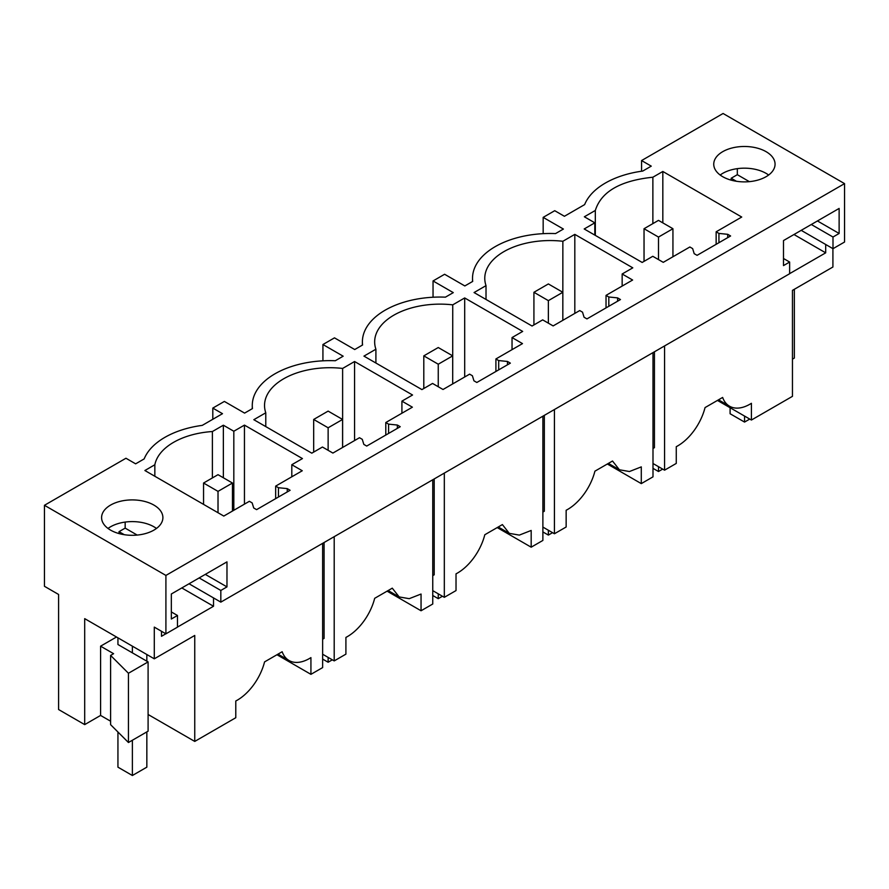 <?xml version="1.0" encoding="UTF-8"?>
<svg xmlns="http://www.w3.org/2000/svg" width="889" height="889" viewBox="0 0 889 889"><rect width="100%" height="100%" fill="white"/><g stroke="black" fill="none" stroke-linecap="round" stroke-linejoin="round"><path stroke-width="1.33" d="M154.842 476.26L154.842 464.758L144.885 470.514L223.795 516.064L249.376 501.296L252.154 502.907L253.709 507.975L256.599 509.641L290.125 490.284L287.236 488.617L278.457 487.717L275.668 486.116L275.668 498.629M275.668 486.116L302.26 470.759L291.803 464.714L302.438 458.58L244.453 425.109L244.453 504.13M252.276 408.673L252.276 405.473A77.665 44.839 180 0 0 252.465 408.573L244.597 413.107L224.372 401.428L212.804 408.095L222.494 413.685L202.259 425.375A77.665 44.839 180 0 0 144.162 458.913L135.639 463.836L125.96 458.246L44.45 505.296L165.91 575.427L165.91 633.835L154.286 627.112L154.286 658.816L194.747 635.457L194.747 741.426L235.785 717.723L235.785 700.999A40.872 23.603 120 0 0 264.566 661.894L282.157 651.737A40.872 23.603 -60 0 0 289.047 660.516A40.872 23.603 -60 0 0 310.928 657.616L310.928 674.34L276.968 654.737M252.276 405.473A77.665 44.839 180 0 1 335.297 360.745L343.165 356.2L322.929 344.521L334.486 337.853L354.722 349.533L362.579 344.988A77.665 44.839 180 0 1 362.39 341.898A77.665 44.839 180 0 1 445.422 297.159L453.279 292.625L433.043 280.946L444.611 274.268L464.836 285.947L472.704 281.413A77.665 44.839 180 0 1 472.515 278.313A77.665 44.839 180 0 1 555.536 233.585L563.404 229.051L543.168 217.372L554.725 210.693L564.415 216.283L584.64 204.603A77.665 44.839 180 0 1 642.736 171.066L651.259 166.143L641.58 160.553L723.09 113.492L844.55 183.623L165.91 575.427M694.187 253.665L697.076 255.332L730.602 235.974L727.713 234.307L718.934 233.418L716.145 231.807L741.726 217.038L662.827 171.477L652.87 177.222C620.378 180.611 601.197 191.68 595.319 210.46L584.351 216.783L594.819 222.828L584.184 228.962L642.158 262.444L652.793 256.299L663.261 262.344L689.853 246.986L692.642 248.598L694.187 253.665M154.842 464.758A65.397 37.76 180 0 1 212.393 431.532L223.361 425.209L223.361 477.771M244.453 425.109L233.818 431.243L223.361 425.209M401.917 401.139L412.385 407.184L385.793 422.531L388.582 424.142L397.35 425.042L400.239 426.709L366.713 446.067L363.823 444.389L362.279 439.333L359.489 437.721L332.897 453.068L322.44 447.034L311.806 453.168L253.821 419.697L265.778 412.796A65.397 37.76 180 0 1 264.533 405.473A65.397 37.76 180 0 1 342.621 368.435L354.578 361.523L412.552 395.005L401.917 401.139L401.917 413.218M574.816 234.374L632.79 267.845L622.156 273.99L632.624 280.024L606.031 295.381L608.821 296.993L617.588 297.882L620.478 299.549L586.951 318.907L584.062 317.24L582.517 312.172L579.728 310.561L553.136 325.919L542.679 319.873L532.044 326.019L474.059 292.548L486.016 285.636A65.397 37.76 180 0 1 484.772 278.313A65.397 37.76 180 0 1 562.859 241.275L574.816 234.374L574.816 313.406M375.903 363.023L375.903 349.221L363.945 356.122L421.919 389.593L432.554 383.448L443.022 389.493L469.614 374.147L472.392 375.747L473.948 380.814L476.837 382.481L510.364 363.134L507.475 361.456L498.696 360.567L495.906 358.956L522.499 343.61L512.042 337.564L512.042 349.644M375.903 349.221A65.397 37.76 180 0 1 374.658 341.898A65.397 37.76 180 0 1 452.745 304.849L464.691 297.948L464.691 376.98M512.042 337.564L522.676 331.419L464.691 297.948M153.919 505.096A30.659 17.702 180 0 1 162.898 517.609A30.659 17.702 180 0 1 143.974 533.956A30.659 17.702 180 0 1 110.569 530.122A30.659 17.702 180 0 1 101.59 517.609A30.659 17.702 180 0 1 120.515 501.252A30.659 17.702 180 0 1 153.919 505.096M722.724 176.7A30.659 17.702 180 0 1 713.745 164.176A30.659 17.702 180 0 1 732.669 147.83A30.659 17.702 180 0 1 766.074 151.663A30.659 17.702 180 0 1 775.064 164.176A30.659 17.702 180 0 1 756.139 180.534A30.659 17.702 180 0 1 722.724 176.7M322.64 543.346L322.64 667.583L310.928 674.34M213.527 597.919L213.527 606.254L181.812 587.94M161.509 631.29L161.509 636.291L165.843 633.79M177.478 627.078L213.527 606.254M148.096 714.489L194.747 741.426M154.286 658.816L84.699 618.644L84.699 724.613L100.59 715.434L100.59 646.181L113.603 653.693L110.603 655.415L128.449 673.262L148.096 661.916L117.937 644.514L117.937 637.835M116.492 637.002L100.59 646.181M84.699 724.613L58.585 709.533L58.585 594.463L44.45 586.296L44.45 505.296M110.603 655.415L110.603 724.668L128.449 742.515L148.096 731.169L148.096 661.916M100.59 715.434L110.603 721.212M128.449 742.515L128.449 673.262M171.333 611.932L177.478 615.477L171.333 619.022L171.333 593.996L226.973 561.87L226.973 586.896L205.292 574.383M137.206 535.078L125.16 528.122L125.16 522.076M226.973 586.896L220.828 590.452L199.147 577.928M124.271 534.7L119.015 531.666L125.16 528.122M119.015 531.666L119.015 533.578M220.828 590.452L220.828 602.131L189.035 583.773M156.464 528.455A30.659 17.702 0 0 0 153.919 526.788A30.659 17.702 0 0 0 108.014 528.455M177.478 615.477L177.478 627.156L165.91 633.835M324.085 542.512L324.085 638.38L322.64 639.213M844.55 183.623L844.55 242.03L832.993 248.698L832.993 237.019L839.127 233.474L839.127 208.437L783.498 240.563L783.498 265.6L789.632 262.044L789.632 273.734L220.828 602.131M212.393 477.926L212.393 431.532M233.818 431.243L233.818 510.275M291.803 464.714L291.803 476.804M278.457 487.717L278.457 497.018M287.236 488.617L287.236 491.95M212.804 408.095L212.804 419.286M486.016 299.449L486.016 285.636M562.826 292.292L548.369 300.638L533.922 292.292L548.369 283.947L562.826 292.292L562.826 320.329L562.859 241.275M606.031 295.381L606.031 307.894M554.436 409.518L554.436 533.756L566.149 526.999L566.149 510.264A40.872 23.603 -60 0 0 594.919 471.17L612.51 461.013L619.411 469.781L629.456 471.526L641.291 466.881L641.291 483.616L607.331 464.002M652.993 352.622L652.993 476.848L641.291 483.616M654.437 351.777L654.437 447.656L652.993 448.489M542.879 527.077L554.436 533.756M544.324 415.363L544.324 511.231L542.879 512.064M433.043 280.946L433.043 297.237M608.821 296.993L608.821 306.283M617.588 297.882L617.588 301.215M622.156 273.99L622.156 286.069M543.168 217.372L543.168 233.663M452.701 355.867L438.255 364.212L423.797 355.867L438.255 347.532L452.701 355.867L452.701 383.904L452.745 304.849M495.906 358.956L495.906 371.469M444.322 473.092L444.322 597.33L456.024 590.574L456.024 573.85A40.872 23.603 -60 0 0 484.805 534.745L502.396 524.588L509.286 533.356L519.332 535.1L531.178 530.455L531.178 547.191L497.207 527.577M542.879 416.196L542.879 540.434L531.178 547.191M432.754 590.652L444.322 597.33M434.199 478.938L434.199 574.805L432.754 575.639M322.929 344.521L322.929 360.812M498.696 360.567L498.696 369.857M507.475 361.456L507.475 364.801M265.778 426.598L265.778 412.796M342.621 447.456L342.621 368.435M385.793 422.531L385.793 435.054M334.197 536.678L334.197 660.905L345.91 654.148L345.91 637.424A40.872 23.603 -60 0 0 374.68 598.319L392.271 588.162L399.172 596.93L409.218 598.675L421.053 594.041L421.053 610.765L387.093 591.163M432.754 479.771L432.754 604.009L421.053 610.765M322.64 654.237L334.197 660.905M388.582 424.142L388.582 433.443M397.35 425.042L397.35 428.376M354.578 361.523L354.578 440.555M595.319 235.396L595.319 210.46M652.87 223.617L652.87 177.222M716.145 231.807L716.145 244.319M662.827 171.477L662.827 222.872M594.819 222.828L594.819 235.107M832.915 248.653L832.915 267.011L792.455 290.37L792.455 396.338L751.416 420.03L717.445 400.428M794.344 289.281L794.344 358.067L792.455 359.156M664.561 345.943L664.561 470.181L676.262 463.425L676.262 446.689A40.872 23.603 120 0 0 705.044 407.584L722.635 397.439A40.872 23.603 120 0 0 729.525 406.206A40.872 23.603 120 0 0 751.416 403.306L751.416 420.03M825.692 244.486L825.692 252.832L793.966 234.518M789.632 273.645L825.692 252.832M737.325 168.654L737.325 174.689L731.18 178.245L731.18 180.145M789.632 262.044L783.498 258.499M768.629 175.022A30.659 17.702 0 0 0 766.074 173.355A30.659 17.702 0 0 0 720.179 175.022M839.127 233.474L817.458 220.961M749.36 181.645L737.325 174.689M832.993 237.019L811.313 224.506M736.425 181.267L731.18 178.245M832.993 248.698L801.2 230.34M641.58 160.553L641.58 171.221M718.934 233.418L718.934 242.708M727.713 234.307L727.713 237.641M652.993 463.502L664.561 470.181M744.549 416.074L744.549 422.075L749.749 419.075M730.091 407.729L730.091 413.741L744.549 422.075M132.383 740.237L132.383 775.508L146.841 767.163L146.841 731.903M146.841 654.526L146.841 661.194M132.383 646.181L132.383 652.859M117.937 731.991L117.937 767.163L132.383 775.508M658.493 237.063L644.036 228.717L658.493 220.372L672.94 228.717L658.493 237.063L658.493 259.588M672.94 228.717L672.94 256.754M644.036 228.717L644.036 261.355M652.993 468.347L658.493 471.514L658.493 466.669M662.683 469.092L658.493 471.514M533.922 292.292L533.922 324.93M542.879 531.922L548.369 535.089L548.369 530.255M548.369 300.638L548.369 323.163M552.558 532.667L548.369 535.089M423.797 355.867L423.797 388.504M432.754 595.497L438.255 598.664L438.255 593.83M438.255 364.212L438.255 386.737M442.444 596.252L438.255 598.664M328.13 427.787L313.684 419.452L328.13 411.107L342.587 419.452L328.13 427.787L328.13 450.323M342.587 419.452L342.587 447.478M313.684 419.452L313.684 452.09M322.64 659.071L328.13 662.249L328.13 657.404M332.319 659.827L328.13 662.249M218.016 491.373L203.559 483.027L218.016 474.682L232.462 483.027L218.016 491.373L218.016 512.731M232.462 483.027L232.462 511.053M203.559 483.027L203.559 504.385M278.001 654.137L289.047 660.516M472.515 281.524L472.515 278.313M608.365 463.402L619.411 469.781M362.39 345.099L362.39 341.898M498.24 526.988L509.286 533.356M388.126 590.563L399.172 596.941M718.49 399.828L729.525 406.206"/></g></svg>
